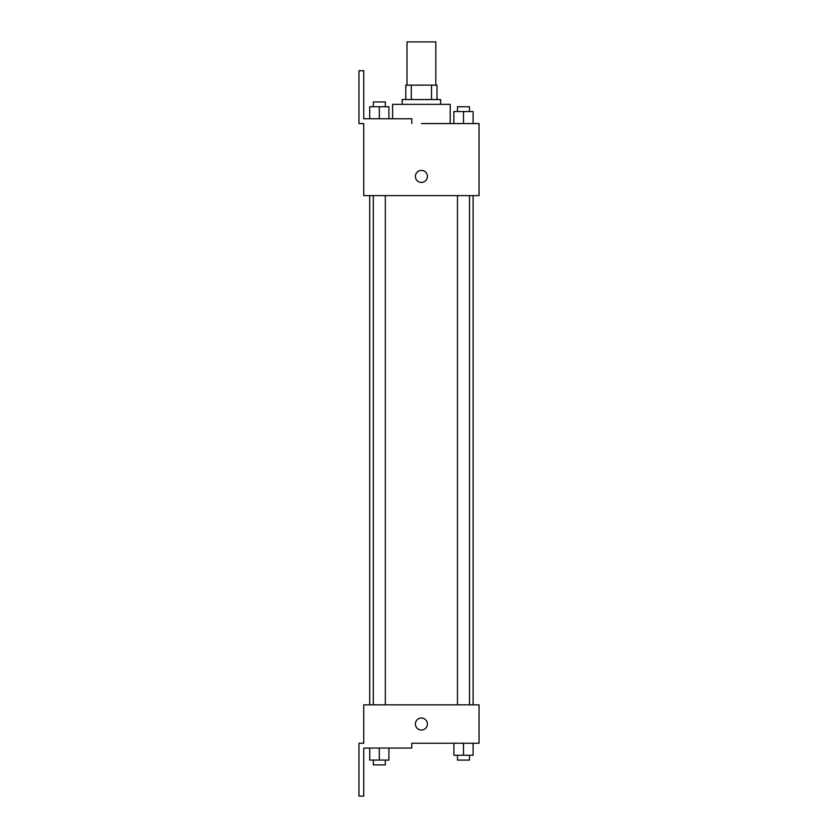 <?xml version="1.0" encoding="UTF-8"?>
<svg xmlns="http://www.w3.org/2000/svg" width="838" height="838" viewBox="0 0 838 838"><rect width="100%" height="100%" fill="white"/><g stroke="black" fill="none" stroke-linecap="round" stroke-linejoin="round"><path stroke-width="1.26" d="M435.812 85.13L435.812 41.9L406.996 41.9L406.996 85.13M411.29 99.544L411.29 85.13L405.791 85.13L405.791 99.544L405.791 85.13M411.29 85.13L437.017 85.13L437.017 99.544M431.518 99.544L431.518 85.13M402.188 104.352L402.188 99.544L440.62 99.544L440.62 104.352M463.487 123.563L463.487 111.559L453.871 111.559L453.871 123.563L450.226 123.563L450.226 104.352L392.582 104.352L392.582 118.766M421.399 123.563L479.043 123.563L473.093 123.563L473.093 111.559L463.487 111.559M415.397 176.409A6.002 6.002 0 0 1 424.405 171.203A6.002 6.002 0 0 1 424.405 181.605A6.002 6.002 0 0 1 415.397 176.409M411.793 123.563L411.793 118.766L363.755 118.766L363.755 70.727L358.957 70.727L358.957 123.563L363.755 123.563L363.755 195.621L479.043 195.621L479.043 123.563M363.755 704.831L479.043 704.831L479.043 743.254L411.793 743.254L411.793 748.062L363.755 748.062L363.755 796.1L358.957 796.1L358.957 743.254L363.755 743.254L363.755 704.831M415.397 724.042A6.002 6.002 0 0 1 424.405 718.847A6.002 6.002 0 0 1 424.405 729.238A6.002 6.002 0 0 1 415.397 724.042M453.871 743.254L453.871 755.268L473.093 755.268L473.093 743.254L473.093 755.268M463.487 755.268L463.487 743.254M469.49 755.268L469.49 760.076L457.475 760.076L457.475 755.268M369.715 748.062L369.715 760.076L388.926 760.076L388.926 748.062L388.926 760.076M379.321 760.076L379.321 748.062M385.323 760.076L385.323 764.874L373.319 764.874L373.319 760.076M473.093 123.563L473.093 111.559M469.49 111.559L469.49 106.751L457.475 106.751L457.475 111.559M369.715 118.766L369.715 106.751L388.926 106.751L388.926 118.766L388.926 106.751M379.321 118.766L379.321 106.751M385.323 106.751L385.323 101.943L373.319 101.943L373.319 106.751M473.093 704.831L473.093 195.621M369.715 704.831L369.715 195.621M457.475 195.621L457.475 704.831M469.49 195.621L469.49 704.831M385.323 704.831L385.323 195.621M373.319 704.831L373.319 195.621"/></g></svg>
